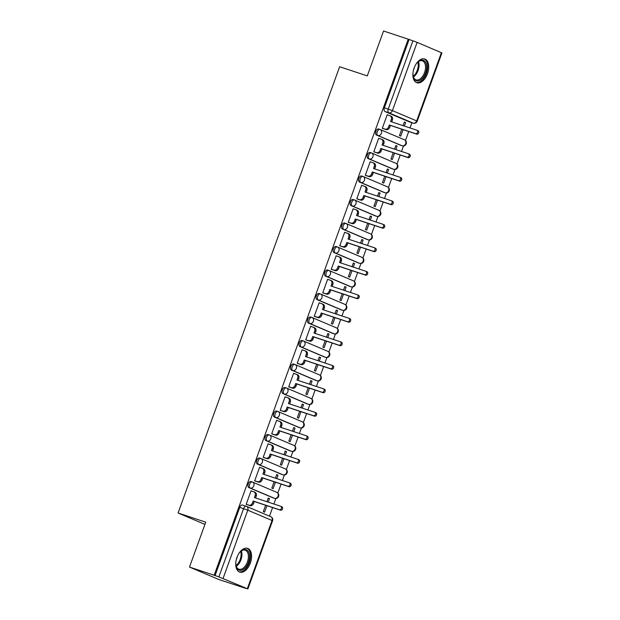 <?xml version="1.0" encoding="UTF-8"?>
<svg xmlns="http://www.w3.org/2000/svg" width="620" height="620" viewBox="0 0 620 620"><rect width="100%" height="100%" fill="white"/><g stroke="black" fill="none" stroke-linecap="round" stroke-linejoin="round"><path stroke-width="0.93" d="M252.255 481.965L251.054 481.57A3.208 1.86 108.3 0 0 250.976 481.539A3.208 1.86 108.3 0 0 248.248 483.856A3.208 1.86 108.3 0 0 248.876 487.599L250.24 488.049A3.208 1.86 -71.7 0 1 249.612 484.305A3.208 1.86 -71.7 0 1 252.34 481.996A3.208 1.86 -71.7 0 1 252.417 482.027A3.208 2.612 113 0 1 252.58 482.081A3.208 2.612 113 0 1 253.812 485.855A3.208 2.612 -67 0 1 250.24 488.049L274.497 498.341A3.208 2.612 -67 0 0 278.07 496.155A3.208 2.612 -67 0 0 276.838 492.381A3.208 2.612 -67 0 0 276.675 492.319M260.764 458.467L259.563 458.064A3.208 1.86 108.3 0 0 259.478 458.033A3.208 1.86 108.3 0 0 256.757 460.35A3.208 1.86 108.3 0 0 257.385 464.093L258.749 464.543A3.208 1.86 -71.7 0 1 258.122 460.807A3.208 1.86 -71.7 0 1 260.842 458.49A3.208 1.86 -71.7 0 1 260.927 458.521A3.208 2.612 113 0 1 261.09 458.583A3.208 2.612 113 0 1 262.314 462.357A3.208 2.612 -67 0 1 258.749 464.543L283.007 474.843A3.208 2.612 -67 0 0 286.579 472.649A3.208 2.612 -67 0 0 285.347 468.875A3.208 2.612 -67 0 0 285.185 468.813M269.266 434.961L268.072 434.566A3.208 1.86 108.3 0 0 267.987 434.535A3.208 1.86 108.3 0 0 265.267 436.852A3.208 1.86 108.3 0 0 265.887 440.588L267.251 441.045A3.208 1.86 -71.7 0 1 266.631 437.302A3.208 1.86 -71.7 0 1 269.351 434.984A3.208 1.86 -71.7 0 1 269.437 435.015A3.208 2.612 113 0 1 269.599 435.077A3.208 2.612 113 0 1 270.824 438.851A3.208 2.612 -67 0 1 267.251 441.045L291.516 451.337A3.208 2.612 -67 0 0 295.081 449.143A3.208 2.612 -67 0 0 293.857 445.369A3.208 2.612 -67 0 0 293.694 445.307M277.776 411.455L276.582 411.06A3.208 1.86 108.3 0 0 276.497 411.029A3.208 1.86 108.3 0 0 273.776 413.346A3.208 1.86 108.3 0 0 274.397 417.089L275.76 417.539A3.208 1.86 -71.7 0 1 275.14 413.796A3.208 1.86 -71.7 0 1 277.861 411.479A3.208 1.86 -71.7 0 1 277.946 411.51A3.208 2.612 113 0 1 278.109 411.571A3.208 2.612 113 0 1 279.333 415.346A3.208 2.612 -67 0 1 275.76 417.539L300.018 427.831A3.208 2.612 -67 0 0 303.591 425.638A3.208 2.612 -67 0 0 302.366 421.864A3.208 2.612 -67 0 0 302.204 421.809M286.285 387.95L285.091 387.554A3.208 1.86 108.3 0 0 285.006 387.523A3.208 1.86 108.3 0 0 282.286 389.841A3.208 1.86 108.3 0 0 282.906 393.584L284.27 394.033A3.208 1.86 -71.7 0 1 283.65 390.29A3.208 1.86 -71.7 0 1 286.37 387.973A3.208 1.86 -71.7 0 1 286.456 388.004A3.208 2.612 113 0 1 286.618 388.066A3.208 2.612 113 0 1 287.843 391.84A3.208 2.612 -67 0 1 284.27 394.033L308.528 404.325A3.208 2.612 -67 0 0 312.1 402.14A3.208 2.612 -67 0 0 310.876 398.365A3.208 2.612 -67 0 0 310.713 398.304M294.795 364.452L293.593 364.048A3.208 1.86 108.3 0 0 293.516 364.017A3.208 1.86 108.3 0 0 290.788 366.335A3.208 1.86 108.3 0 0 291.416 370.078L292.779 370.528A3.208 1.86 -71.7 0 1 292.152 366.792A3.208 1.86 -71.7 0 1 294.88 364.475A3.208 1.86 -71.7 0 1 294.957 364.506A3.208 2.612 113 0 1 295.12 364.568A3.208 2.612 113 0 1 296.352 368.342A3.208 2.612 -67 0 1 292.779 370.528L317.037 380.827A3.208 2.612 -67 0 0 320.61 378.634A3.208 2.612 -67 0 0 319.378 374.86A3.208 2.612 -67 0 0 319.222 374.798M303.304 340.946L302.103 340.55A3.208 1.86 108.3 0 0 302.025 340.519A3.208 1.86 108.3 0 0 299.297 342.837A3.208 1.86 108.3 0 0 299.925 346.572L301.289 347.029A3.208 1.86 -71.7 0 1 300.661 343.286A3.208 1.86 -71.7 0 1 303.389 340.969A3.208 1.86 -71.7 0 1 303.467 341A3.208 2.612 113 0 1 303.63 341.062A3.208 2.612 113 0 1 304.862 344.836A3.208 2.612 -67 0 1 301.289 347.029L325.547 357.322A3.208 2.612 -67 0 0 329.119 355.128A3.208 2.612 -67 0 0 327.887 351.354A3.208 2.612 -67 0 0 327.724 351.292M311.813 317.44L310.612 317.045A3.208 1.86 108.3 0 0 310.527 317.014A3.208 1.86 108.3 0 0 307.807 319.331A3.208 1.86 108.3 0 0 308.435 323.074L309.798 323.524A3.208 1.86 -71.7 0 1 309.171 319.781A3.208 1.86 -71.7 0 1 311.899 317.463A3.208 1.86 -71.7 0 1 311.976 317.494A3.208 2.612 113 0 1 312.139 317.556A3.208 2.612 113 0 1 313.371 321.331A3.208 2.612 -67 0 1 309.798 323.524L334.056 333.816A3.208 2.612 -67 0 0 337.629 331.623A3.208 2.612 -67 0 0 336.397 327.848A3.208 2.612 -67 0 0 336.234 327.794M320.315 293.934L319.122 293.539A3.208 1.86 108.3 0 0 319.037 293.508A3.208 1.86 108.3 0 0 316.316 295.825A3.208 1.86 108.3 0 0 316.936 299.569L318.3 300.018A3.208 1.86 -71.7 0 1 317.68 296.275A3.208 1.86 -71.7 0 1 320.401 293.958A3.208 1.86 -71.7 0 1 320.486 293.988A3.208 2.612 113 0 1 320.649 294.05A3.208 2.612 113 0 1 321.873 297.825A3.208 2.612 -67 0 1 318.3 300.018L342.565 310.31A3.208 2.612 -67 0 0 346.131 308.125A3.208 2.612 -67 0 0 344.906 304.35A3.208 2.612 -67 0 0 344.743 304.288M328.825 270.436L327.631 270.033A3.208 1.86 108.3 0 0 327.546 270.002A3.208 1.86 108.3 0 0 324.826 272.32A3.208 1.86 108.3 0 0 325.446 276.063L326.81 276.512A3.208 1.86 -71.7 0 1 326.19 272.777A3.208 1.86 -71.7 0 1 328.91 270.46A3.208 1.86 -71.7 0 1 328.995 270.49A3.208 2.612 113 0 1 329.158 270.553A3.208 2.612 113 0 1 330.382 274.327A3.208 2.612 -67 0 1 326.81 276.512L351.067 286.812A3.208 2.612 -67 0 0 354.64 284.619A3.208 2.612 -67 0 0 353.416 280.844A3.208 2.612 -67 0 0 353.253 280.783M337.334 246.931L336.141 246.535A3.208 1.86 108.3 0 0 336.055 246.504A3.208 1.86 108.3 0 0 333.335 248.822A3.208 1.86 108.3 0 0 333.955 252.557L335.319 253.014A3.208 1.86 -71.7 0 1 334.699 249.271A3.208 1.86 -71.7 0 1 337.42 246.954A3.208 1.86 -71.7 0 1 337.505 246.985A3.208 2.612 113 0 1 337.668 247.047A3.208 2.612 113 0 1 338.892 250.821A3.208 2.612 -67 0 1 335.319 253.014L359.577 263.306A3.208 2.612 -67 0 0 363.149 261.113A3.208 2.612 -67 0 0 361.925 257.339A3.208 2.612 -67 0 0 361.762 257.277M345.844 223.425L344.642 223.029A3.208 1.86 108.3 0 0 344.565 222.999A3.208 1.86 108.3 0 0 341.837 225.316A3.208 1.86 108.3 0 0 342.465 229.051L343.829 229.508A3.208 1.86 -71.7 0 1 343.209 225.765A3.208 1.86 -71.7 0 1 345.929 223.448A3.208 1.86 -71.7 0 1 346.014 223.479A3.208 2.612 113 0 1 346.169 223.541A3.208 2.612 113 0 1 347.401 227.315A3.208 2.612 -67 0 1 343.829 229.508L368.086 239.801A3.208 2.612 -67 0 0 371.659 237.607A3.208 2.612 -67 0 0 370.435 233.833A3.208 2.612 -67 0 0 370.272 233.779M354.353 199.919L353.152 199.524A3.208 1.86 108.3 0 0 353.075 199.493A3.208 1.86 108.3 0 0 350.346 201.81A3.208 1.86 108.3 0 0 350.974 205.553L352.338 206.003A3.208 1.86 -71.7 0 1 351.711 202.26A3.208 1.86 -71.7 0 1 354.438 199.942A3.208 1.86 -71.7 0 1 354.516 199.973A3.208 2.612 113 0 1 354.679 200.035A3.208 2.612 113 0 1 355.911 203.81A3.208 2.612 -67 0 1 352.338 206.003L376.596 216.295A3.208 2.612 -67 0 0 380.169 214.109A3.208 2.612 -67 0 0 378.936 210.335A3.208 2.612 -67 0 0 378.774 210.273M362.863 176.421L361.662 176.018A3.208 1.86 108.3 0 0 361.584 175.987A3.208 1.86 108.3 0 0 358.856 178.304A3.208 1.86 108.3 0 0 359.484 182.048L360.848 182.497A3.208 1.86 -71.7 0 1 360.22 178.762A3.208 1.86 -71.7 0 1 362.948 176.444A3.208 1.86 -71.7 0 1 363.026 176.475A3.208 2.612 113 0 1 363.188 176.537A3.208 2.612 113 0 1 364.421 180.311A3.208 2.612 -67 0 1 360.848 182.497L385.105 192.797A3.208 2.612 -67 0 0 388.678 190.603A3.208 2.612 -67 0 0 387.446 186.829A3.208 2.612 -67 0 0 387.283 186.767M371.372 152.915L370.171 152.52A3.208 1.86 108.3 0 0 370.086 152.489A3.208 1.86 108.3 0 0 367.365 154.806A3.208 1.86 108.3 0 0 367.986 158.542L369.357 158.999A3.208 1.86 -71.7 0 1 368.729 155.256A3.208 1.86 -71.7 0 1 371.45 152.939A3.208 1.86 -71.7 0 1 371.535 152.97A3.208 2.612 113 0 1 371.698 153.032A3.208 2.612 113 0 1 372.922 156.806A3.208 2.612 -67 0 1 369.357 158.999L393.615 169.291A3.208 2.612 -67 0 0 397.188 167.098A3.208 2.612 -67 0 0 395.955 163.324A3.208 2.612 -67 0 0 395.793 163.262M379.874 129.41L378.68 129.014A3.208 1.86 108.3 0 0 378.595 128.983A3.208 1.86 108.3 0 0 375.875 131.3A3.208 1.86 108.3 0 0 376.495 135.036L377.859 135.493A3.208 1.86 -71.7 0 1 377.239 131.75A3.208 1.86 -71.7 0 1 379.959 129.433A3.208 1.86 -71.7 0 1 380.045 129.464A3.208 2.612 113 0 1 380.207 129.526A3.208 2.612 113 0 1 381.432 133.3A3.208 2.612 -67 0 1 377.859 135.493L402.117 145.785A3.208 2.612 -67 0 0 405.689 143.592A3.208 2.612 -67 0 0 404.465 139.818A3.208 2.612 -67 0 0 404.302 139.763M427.49 73.703A12.509 7.246 108.3 0 0 424.739 58.993A12.509 7.246 108.3 0 0 414.121 68.029A12.509 7.246 108.3 0 0 416.873 82.739A12.509 7.246 108.3 0 0 427.49 73.703M250.348 563.068A12.509 7.246 108.3 0 0 247.589 548.359A12.509 7.246 108.3 0 0 236.972 557.396A12.509 7.246 108.3 0 0 239.723 572.105A12.509 7.246 108.3 0 0 250.348 563.068M189.488 567.067L205.739 522.172L178.079 513.004L339.628 66.735L367.288 75.896L383.548 31L408.231 39.176L214.179 575.251L189.488 567.067L218.891 579.545L243.606 587.652M269.491 516.142L272.599 507.571M273.885 504.006L275.869 498.526M277.845 493.055L281.1 484.065M282.394 480.508L284.379 475.021M286.355 469.549L289.61 460.559M290.896 457.002L292.888 451.515M294.864 446.051L298.119 437.054M299.406 433.496L301.39 428.017M303.374 422.546L306.629 413.555M307.915 409.99L309.899 404.511M311.883 399.04L315.138 390.05M316.425 386.493L318.409 381.006M320.393 375.534L323.648 366.544M324.934 362.987L326.918 357.5M328.894 352.036L332.157 343.038M333.444 339.481L335.428 334.002M337.404 328.53L340.659 319.533M341.953 315.975L343.937 310.496M345.913 305.024L349.169 296.035M350.455 292.477L352.447 286.99M354.423 281.519L357.678 272.529M358.965 268.971L360.949 263.485M362.933 258.021L366.188 249.023M367.474 245.466L369.458 239.987M371.442 234.515L374.697 225.517M375.983 221.96L377.968 216.481M379.944 211.009L383.207 202.019M384.493 198.462L386.477 192.975M388.453 187.504L391.708 178.514M393.003 174.956L394.987 169.469M396.963 164.006L400.218 155.008M401.504 151.451L403.496 145.971M405.472 140.5L408.727 131.502M410.014 127.945L411.913 122.714M243.575 587.729L247.333 588.729L218.883 576.887L243.59 508.632A3.208 1.86 -71.7 0 1 246.31 506.315A3.208 1.86 -71.7 0 1 246.396 506.346A3.208 2.612 -67 0 1 246.551 506.408A3.208 3.208 0 0 0 246.31 506.315L242.467 505.044A3.208 1.86 -71.7 0 1 242.544 505.075L246.225 506.292M214.179 575.251L218.883 576.887M409.433 121.884A3.208 1.86 -71.7 0 1 409.347 121.861A3.208 1.86 -71.7 0 1 409.262 121.83L385.005 111.538L388.849 112.809A3.208 1.86 -71.7 0 1 388.228 109.066L412.936 40.819L417.128 42.369L441.921 52.932L417.214 121.179L416.679 120.916L441.386 52.661M412.936 40.819L408.231 39.176M388.205 115.15L387.213 114.731L382.3 128.293L383.617 128.751M401.752 129.192L399.443 135.563L400.729 136.113L403.078 129.634M395.854 149.583L397.133 146.056L395.808 145.615M397.133 146.056L395.847 145.514L394.529 149.141M379.696 138.655L378.704 138.237L373.79 151.792L375.108 152.257M393.243 152.698L390.941 159.069L392.22 159.619L394.568 153.14M387.345 173.081L388.624 169.562L387.298 169.12M388.624 169.562L387.337 169.012L386.028 172.647M371.186 162.161L370.194 161.743L365.288 175.297L366.598 175.762M384.733 176.204L382.431 182.575L383.718 183.117L386.058 176.638M378.843 196.587L380.114 193.06L378.789 192.626M380.114 193.06L378.828 192.518L377.518 196.145M362.677 185.667L361.685 185.241L356.779 198.803L358.096 199.268M376.231 199.71L373.922 206.08L375.209 206.623L377.549 200.144M370.334 220.092L371.605 216.566L370.279 216.132M371.605 216.566L370.318 216.024L369.009 219.651M354.167 209.165L353.175 208.746L348.269 222.309L349.587 222.766M367.722 223.208L365.413 229.578L366.699 230.129L369.047 223.649M361.824 243.598L363.095 240.072L361.778 239.63M363.095 240.072L361.817 239.529L360.499 243.156M345.666 232.671L344.666 232.252L339.76 245.807L341.078 246.272M359.213 246.713L356.903 253.084L358.19 253.634L360.538 247.155M353.315 267.096L354.594 263.578L353.268 263.136M354.594 263.578L353.307 263.027L351.99 266.662M337.156 256.176L336.164 255.758L331.251 269.312L332.568 269.778M350.703 270.219L348.394 276.59L349.68 277.132L352.028 270.653M344.805 290.602L346.084 287.076L344.759 286.642M346.084 287.076L344.798 286.533L343.48 290.16M328.647 279.682L327.654 279.256L322.741 292.818L324.058 293.283M342.194 293.725L339.892 300.096L341.171 300.638L343.519 294.159M336.296 314.108L337.575 310.581L336.249 310.147M337.575 310.581L336.288 310.039L334.971 313.666M320.137 303.18L319.145 302.762L314.239 316.324L315.549 316.789M333.684 317.223L331.382 323.594L332.669 324.144L335.009 317.665M327.794 337.613L329.065 334.087L327.74 333.645M329.065 334.087L327.779 333.545L326.469 337.172M311.628 326.686L310.635 326.267L305.73 339.822L307.047 340.287M325.175 340.729L322.873 347.099L324.159 347.649L326.5 341.171M319.285 361.111L320.555 357.593L319.23 357.151M320.555 357.593L319.269 357.043L317.959 360.677M303.118 350.192L302.126 349.773L297.22 363.328L298.538 363.793M316.673 364.235L314.363 370.605L315.65 371.147L317.998 364.669M310.775 384.617L312.046 381.091L310.728 380.657M312.046 381.091L310.767 380.548L309.45 384.175M294.608 373.697L293.617 373.271L288.711 386.834L290.028 387.298M308.163 387.74L305.854 394.111L307.14 394.653L309.488 388.174M302.265 408.123L303.544 404.596L302.219 404.163M303.544 404.596L302.258 404.054L300.94 407.681M286.107 397.195L285.115 396.777L280.201 410.339L281.519 410.804M299.654 411.238L297.344 417.617L298.631 418.159L300.979 411.68M293.756 431.629L295.035 428.102L293.71 427.661M295.035 428.102L293.748 427.56L292.431 431.187M277.597 420.701L276.605 420.282L271.692 433.845L273.009 434.302M291.144 434.744L288.835 441.114L290.121 441.665L292.469 435.186M285.247 455.127L286.525 451.608L285.2 451.166M286.525 451.608L285.239 451.058L283.921 454.693M269.088 444.207L268.096 443.788L263.19 457.343L264.5 457.808M282.635 458.25L280.333 464.62L281.62 465.163L283.96 458.684M276.737 478.632L278.016 475.114L276.69 474.672M278.016 475.114L276.729 474.564L275.42 478.19M260.578 467.713L259.586 467.286L254.681 480.849L255.99 481.314M274.125 481.756L271.824 488.126L273.11 488.668L275.451 482.189M268.235 502.138L269.506 498.612L268.181 498.178M269.506 498.612L268.22 498.069L266.91 501.696M252.069 491.211L251.077 490.792L246.171 504.354L247.488 504.82M273.296 497.945A3.208 1.86 108.3 0 1 273.211 497.922A3.208 1.86 108.3 0 1 273.133 497.891L248.876 487.599M281.805 474.447A3.208 1.86 108.3 0 1 281.72 474.416A3.208 1.86 108.3 0 1 281.643 474.385L257.385 464.093M290.315 450.942A3.208 1.86 108.3 0 1 290.23 450.918A3.208 1.86 108.3 0 1 290.144 450.887L265.887 440.588M298.825 427.436A3.208 1.86 108.3 0 1 298.739 427.413A3.208 1.86 108.3 0 1 298.654 427.382L274.397 417.089M307.334 403.93A3.208 1.86 108.3 0 1 307.249 403.907A3.208 1.86 108.3 0 1 307.163 403.876L282.906 393.584M315.836 380.424A3.208 1.86 108.3 0 1 315.758 380.401A3.208 1.86 108.3 0 1 315.673 380.37L291.416 370.078M324.345 356.926A3.208 1.86 108.3 0 1 324.26 356.903A3.208 1.86 108.3 0 1 324.183 356.872L299.925 346.572M332.855 333.421A3.208 1.86 108.3 0 1 332.769 333.397A3.208 1.86 108.3 0 1 332.692 333.366L308.435 323.074M341.364 309.915A3.208 1.86 108.3 0 1 341.279 309.892A3.208 1.86 108.3 0 1 341.194 309.861L316.936 299.569M349.874 286.409A3.208 1.86 108.3 0 1 349.788 286.386A3.208 1.86 108.3 0 1 349.703 286.355L325.446 276.063M358.383 262.911A3.208 1.86 108.3 0 1 358.298 262.888A3.208 1.86 108.3 0 1 358.213 262.857L333.955 252.557M366.893 239.405A3.208 1.86 108.3 0 1 366.808 239.382A3.208 1.86 108.3 0 1 366.722 239.351L342.465 229.051M375.394 215.899A3.208 1.86 108.3 0 1 375.309 215.876A3.208 1.86 108.3 0 1 375.232 215.845L350.974 205.553M383.904 192.394A3.208 1.86 108.3 0 1 383.819 192.37A3.208 1.86 108.3 0 1 383.741 192.34L359.484 182.048M392.413 168.896A3.208 1.86 108.3 0 1 392.328 168.873A3.208 1.86 108.3 0 1 392.251 168.842L367.986 158.542M400.923 145.39A3.208 1.86 108.3 0 1 400.838 145.367A3.208 1.86 108.3 0 1 400.753 145.336L376.495 135.036M204.933 524.404L178.079 513.004M404.364 126.077L405.643 122.551L404.318 122.117M405.643 122.551L404.356 122.008L403.039 125.635M265.624 505.254L263.314 511.632L264.601 512.174L266.941 505.695M215.031 575.616L239.738 507.361A3.208 1.86 -71.7 0 1 242.467 505.044M409.091 39.541L384.385 107.795A3.208 1.86 108.3 0 0 385.005 111.538M382.331 128.224L385.02 129.115A3.208 2.612 -67 0 0 388.593 126.922L389.298 124.969L390.414 125.442L389.709 127.394A3.208 2.612 113 0 1 386.136 129.588L382.594 128.417M390.988 116.18A3.208 2.612 113 0 1 391.15 116.242A3.208 2.612 113 0 1 392.382 120.017L391.701 121.884M416.981 130.27L417.911 130.665A1.845 1.504 113 0 1 416.656 134.129L390.414 125.442M389.298 124.969L415.539 133.657A1.845 1.504 -67 0 0 416.795 130.192L390.553 121.497L391.267 119.544A3.208 2.612 -67 0 0 390.034 115.769A3.208 2.612 -67 0 0 389.872 115.708L387.182 114.816M373.821 151.73L376.51 152.621A3.208 2.612 -67 0 0 380.083 150.428L380.796 148.467L381.904 148.94L381.199 150.9A3.208 2.612 113 0 1 377.627 153.094L374.085 151.923M382.478 139.686A3.208 2.612 113 0 1 382.641 139.74A3.208 2.612 113 0 1 383.873 143.514L383.199 145.382M408.471 153.775L409.401 154.171A1.845 1.504 113 0 1 408.146 157.635L381.904 148.94M380.796 148.467L407.03 157.162A1.845 1.504 -67 0 0 408.286 153.698L382.044 145.002L382.757 143.042A3.208 2.612 -67 0 0 381.525 139.267A3.208 2.612 -67 0 0 381.37 139.213L378.673 138.314M365.312 175.227L368.001 176.126A3.208 2.612 -67 0 0 371.574 173.933L372.287 171.972L373.403 172.445L372.69 174.406A3.208 2.612 113 0 1 369.117 176.599L365.583 175.421M373.976 163.184A3.208 2.612 113 0 1 374.131 163.246A3.208 2.612 113 0 1 375.363 167.02L374.689 168.888M399.962 177.281L400.892 177.677A1.845 1.504 113 0 1 399.637 181.141L373.403 172.445M372.287 171.972L398.521 180.668A1.845 1.504 -67 0 0 399.776 177.204L373.542 168.508L374.248 166.548A3.208 2.612 -67 0 0 373.023 162.773A3.208 2.612 -67 0 0 372.86 162.711L370.163 161.82M415.64 64.751A10.827 6.27 -71.7 0 1 417.973 61.907A10.827 6.27 -71.7 0 1 425.893 62.961A10.827 6.27 -71.7 0 1 422.979 77.748A10.827 6.27 -71.7 0 1 413.734 78.12A10.827 6.27 -71.7 0 1 413.183 76.361A10.827 6.27 -71.7 0 1 413.005 72.687M413.121 76.035A10.021 5.805 108.3 0 0 413.563 77.353A10.021 5.805 108.3 0 0 416.043 79.848A10.021 5.805 108.3 0 0 423.592 74.764A10.021 5.805 108.3 0 0 424.824 63.318A10.021 5.805 108.3 0 0 422.344 60.822A10.021 5.805 108.3 0 0 417.733 62.14M414.439 67.193A7.138 4.131 -71.7 0 1 413.509 70.014M416.097 82.398A12.431 7.2 108.3 0 0 425.351 75.88A12.431 7.2 108.3 0 0 426.793 61.837A12.431 7.2 108.3 0 0 423.91 58.807M238.491 554.11A10.827 6.27 -71.7 0 1 240.831 551.273A10.827 6.27 -71.7 0 1 248.744 552.319A10.827 6.27 -71.7 0 1 245.838 567.114A10.827 6.27 -71.7 0 1 236.584 567.478A10.827 6.27 -71.7 0 1 236.042 565.727A10.827 6.27 -71.7 0 1 235.863 562.053M235.98 565.394A10.021 5.805 108.3 0 0 236.414 566.711A10.021 5.805 108.3 0 0 238.894 569.207A10.021 5.805 108.3 0 0 246.45 564.13A10.021 5.805 108.3 0 0 247.674 552.676A10.021 5.805 108.3 0 0 245.195 550.18A10.021 5.805 108.3 0 0 240.583 551.498M237.297 556.551A7.138 4.131 -71.7 0 1 236.36 559.38M238.948 571.756A12.431 7.2 108.3 0 0 248.202 565.246A12.431 7.2 108.3 0 0 249.651 551.196A12.431 7.2 108.3 0 0 246.768 548.173M356.802 198.733L359.499 199.624A3.208 2.612 -67 0 0 363.064 197.439L363.777 195.478L364.893 195.951L364.18 197.912A3.208 2.612 113 0 1 360.608 200.097L357.074 198.927M365.467 186.69A3.208 2.612 113 0 1 365.63 186.752A3.208 2.612 113 0 1 366.854 190.526L366.18 192.394M391.453 200.779L392.382 201.174A1.845 1.504 113 0 1 391.127 204.647L364.893 195.951M363.777 195.478L390.019 204.174A1.845 1.504 -67 0 0 391.267 200.702L365.033 192.014L365.738 190.053A3.208 2.612 -67 0 0 364.513 186.279A3.208 2.612 -67 0 0 364.351 186.217L361.654 185.326M348.293 222.239L350.99 223.13A3.208 2.612 -67 0 0 354.562 220.937L355.268 218.984L356.384 219.457L355.671 221.41A3.208 2.612 113 0 1 352.098 223.603L348.564 222.433M356.957 210.196A3.208 2.612 113 0 1 357.12 210.258A3.208 2.612 113 0 1 358.344 214.032L357.67 215.899M382.943 224.285L383.873 224.68A1.845 1.504 113 0 1 382.618 228.144L356.384 219.457M355.268 218.984L381.509 227.672A1.845 1.504 -67 0 0 382.765 224.208L356.523 215.512L357.228 213.559A3.208 2.612 -67 0 0 356.004 209.785A3.208 2.612 -67 0 0 355.841 209.723L353.144 208.831M339.783 245.745L342.48 246.636A3.208 2.612 -67 0 0 346.053 244.443L346.758 242.482L347.874 242.955L347.169 244.915A3.208 2.612 113 0 1 343.596 247.109L340.054 245.938M348.448 233.701A3.208 2.612 113 0 1 348.611 233.756A3.208 2.612 113 0 1 349.835 237.537L349.161 239.397M374.433 247.791L375.371 248.186A1.845 1.504 113 0 1 374.116 251.65L347.874 242.955M346.758 242.482L373 251.178A1.845 1.504 -67 0 0 374.255 247.713L348.014 239.018L348.727 237.057A3.208 2.612 -67 0 0 347.495 233.283A3.208 2.612 -67 0 0 347.332 233.228L344.642 232.329M331.274 269.243L333.971 270.142A3.208 2.612 -67 0 0 337.544 267.949L338.249 265.988L339.365 266.461L338.66 268.421A3.208 2.612 113 0 1 335.087 270.615L331.545 269.437M339.938 257.199A3.208 2.612 113 0 1 340.101 257.261A3.208 2.612 113 0 1 341.333 261.036L340.651 262.903M365.932 271.297L366.862 271.692A1.845 1.504 113 0 1 365.606 275.156L339.365 266.461M338.249 265.988L364.49 274.683A1.845 1.504 -67 0 0 365.746 271.219L339.504 262.524L340.217 260.563A3.208 2.612 -67 0 0 338.985 256.788A3.208 2.612 -67 0 0 338.822 256.726L336.133 255.835M322.772 292.749L325.461 293.64A3.208 2.612 -67 0 0 329.034 291.454L329.747 289.494L330.855 289.966L330.15 291.927A3.208 2.612 113 0 1 326.577 294.113L323.036 292.942M331.429 280.705A3.208 2.612 113 0 1 331.591 280.767A3.208 2.612 113 0 1 332.824 284.541L332.149 286.409M357.422 294.795L358.352 295.19A1.845 1.504 113 0 1 357.097 298.662L330.855 289.966M329.747 289.494L355.981 298.189A1.845 1.504 -67 0 0 357.236 294.717L330.995 286.029L331.708 284.069A3.208 2.612 -67 0 0 330.476 280.294A3.208 2.612 -67 0 0 330.321 280.232L327.624 279.341M314.262 316.254L316.952 317.146A3.208 2.612 -67 0 0 320.524 314.952L321.238 312.999L322.353 313.472L321.64 315.425A3.208 2.612 113 0 1 318.068 317.618L314.526 316.448M322.919 304.211A3.208 2.612 113 0 1 323.082 304.273A3.208 2.612 113 0 1 324.314 308.047L323.64 309.915M348.913 318.3L349.843 318.696A1.845 1.504 113 0 1 348.587 322.16L322.353 313.472M321.238 312.999L347.471 321.687A1.845 1.504 -67 0 0 348.727 318.223L322.493 309.527L323.198 307.574A3.208 2.612 -67 0 0 321.974 303.8A3.208 2.612 -67 0 0 321.811 303.738L319.114 302.847M305.753 339.76L308.442 340.651A3.208 2.612 -67 0 0 312.015 338.458L312.728 336.497L313.844 336.97L313.131 338.931A3.208 2.612 113 0 1 309.558 341.124L306.024 339.954M314.418 327.716A3.208 2.612 113 0 1 314.58 327.779A3.208 2.612 113 0 1 315.805 331.553L315.131 333.413M340.403 341.806L341.333 342.201A1.845 1.504 113 0 1 340.078 345.666L313.844 336.97M312.728 336.497L338.969 345.193A1.845 1.504 -67 0 0 340.217 341.728L313.983 333.033L314.689 331.08A3.208 2.612 -67 0 0 313.464 327.306A3.208 2.612 -67 0 0 313.301 327.244L310.604 326.345M297.244 363.258L299.94 364.157A3.208 2.612 -67 0 0 303.513 361.964L304.219 360.003L305.335 360.476L304.622 362.437A3.208 2.612 113 0 1 301.049 364.63L297.515 363.452M305.908 351.215A3.208 2.612 113 0 1 306.071 351.276A3.208 2.612 113 0 1 307.295 355.051L306.621 356.919M331.894 365.312L332.824 365.707A1.845 1.504 113 0 1 331.568 369.171L305.335 360.476M304.219 360.003L330.46 368.699A1.845 1.504 -67 0 0 331.716 365.234L305.474 356.539L306.179 354.578A3.208 2.612 -67 0 0 304.955 350.804A3.208 2.612 -67 0 0 304.792 350.742L302.095 349.851M288.734 386.764L291.431 387.655A3.208 2.612 -67 0 0 295.004 385.469L295.709 383.509L296.825 383.981L296.112 385.942A3.208 2.612 113 0 1 292.547 388.128L289.005 386.958M297.399 374.72A3.208 2.612 113 0 1 297.561 374.782A3.208 2.612 113 0 1 298.786 378.556L298.112 380.424M323.384 388.81L324.314 389.205A1.845 1.504 113 0 1 323.067 392.677L296.825 383.981M295.709 383.509L321.951 392.204A1.845 1.504 -67 0 0 323.206 388.732L296.964 380.045L297.678 378.084A3.208 2.612 -67 0 0 296.445 374.31A3.208 2.612 -67 0 0 296.283 374.248L293.593 373.356M280.224 410.269L282.922 411.161A3.208 2.612 -67 0 0 286.494 408.968L287.2 407.014L288.315 407.487L287.61 409.44A3.208 2.612 113 0 1 284.038 411.634L280.496 410.463M288.889 398.226A3.208 2.612 113 0 1 289.052 398.288A3.208 2.612 113 0 1 290.276 402.062L289.602 403.93M314.875 412.315L315.812 412.711A1.845 1.504 113 0 1 314.557 416.175L288.315 407.487M287.2 407.014L313.441 415.702A1.845 1.504 -67 0 0 314.697 412.238L288.455 403.55L289.168 401.589A3.208 2.612 -67 0 0 287.936 397.815A3.208 2.612 -67 0 0 287.773 397.753L285.084 396.862M271.723 433.775L274.412 434.667A3.208 2.612 -67 0 0 277.985 432.473L278.698 430.512L279.806 430.985L279.101 432.946A3.208 2.612 113 0 1 275.528 435.139L271.986 433.969M280.38 421.732A3.208 2.612 113 0 1 280.542 421.794A3.208 2.612 113 0 1 281.774 425.568L281.092 427.428M306.373 435.821L307.303 436.216A1.845 1.504 113 0 1 306.048 439.681L279.806 430.985M278.698 430.512L304.931 439.208A1.845 1.504 -67 0 0 306.187 435.744L279.946 427.048L280.659 425.095A3.208 2.612 -67 0 0 279.426 421.321A3.208 2.612 -67 0 0 279.263 421.259L276.574 420.36M263.213 457.273L265.903 458.172A3.208 2.612 -67 0 0 269.475 455.979L270.188 454.018L271.297 454.491L270.591 456.452A3.208 2.612 113 0 1 267.019 458.645L263.477 457.467M271.87 445.23A3.208 2.612 113 0 1 272.033 445.292A3.208 2.612 113 0 1 273.265 449.066L272.591 450.934M297.863 459.327L298.794 459.722A1.845 1.504 113 0 1 297.538 463.186L271.297 454.491M270.188 454.018L296.422 462.714A1.845 1.504 -67 0 0 297.678 459.25L271.444 450.554L272.149 448.593A3.208 2.612 -67 0 0 270.925 444.819A3.208 2.612 -67 0 0 270.762 444.757L268.065 443.866M254.704 480.779L257.393 481.67A3.208 2.612 -67 0 0 260.966 479.485L261.679 477.524L262.795 477.997L262.082 479.957A3.208 2.612 113 0 1 258.509 482.143L254.975 480.973M263.368 468.736A3.208 2.612 113 0 1 263.523 468.798A3.208 2.612 113 0 1 264.755 472.572L264.081 474.439M289.354 482.833L290.284 483.228A1.845 1.504 113 0 1 289.029 486.692L262.795 477.997M261.679 477.524L287.913 486.219A1.845 1.504 -67 0 0 289.168 482.748L262.934 474.06L263.639 472.099A3.208 2.612 -67 0 0 262.415 468.325A3.208 2.612 -67 0 0 262.252 468.263L259.555 467.371M246.194 504.285L248.891 505.176A3.208 2.612 -67 0 0 252.456 502.983L253.169 501.03L254.285 501.503L253.572 503.456A3.208 2.612 113 0 1 249.999 505.649L246.465 504.479M254.859 492.241A3.208 2.612 113 0 1 255.022 492.303A3.208 2.612 113 0 1 256.246 496.078L255.572 497.945M280.844 506.331L281.774 506.726A1.845 1.504 113 0 1 280.519 510.19L254.285 501.503M253.169 501.03L279.411 509.718A1.845 1.504 -67 0 0 280.659 506.253L254.425 497.565L255.13 495.605A3.208 2.612 -67 0 0 253.906 491.831A3.208 2.612 -67 0 0 253.743 491.768L251.046 490.877M247.333 588.729L272.041 520.482L247.783 510.183L223.076 578.437M409.262 121.83L413.106 123.101L388.849 112.809A3.208 2.612 113 0 0 392.421 110.616L416.679 120.916A3.208 2.612 113 0 1 413.106 123.101A3.208 1.86 -71.7 0 0 413.191 123.132A3.208 3.208 0 0 0 417.214 121.179M417.128 42.369L392.421 110.616L384.385 107.795M273.133 497.891L274.497 498.341A3.208 1.86 -71.7 0 0 274.575 498.371A3.208 3.208 0 0 0 278.589 496.465A3.208 3.208 0 0 0 276.838 492.381L252.58 482.081A3.208 3.208 0 0 0 252.34 481.996L250.976 481.539M281.643 474.385L283.007 474.843A3.208 1.86 -71.7 0 0 283.084 474.874A3.208 3.208 0 0 0 287.099 472.959A3.208 3.208 0 0 0 285.347 468.875L261.09 458.583A3.208 3.208 0 0 0 260.842 458.49L259.478 458.033M290.144 450.887L291.516 451.337A3.208 1.86 -71.7 0 0 291.594 451.368A3.208 3.208 0 0 0 295.601 449.454A3.208 3.208 0 0 0 293.857 445.369L269.599 435.077A3.208 3.208 0 0 0 269.351 434.984L267.987 434.535M298.654 427.382L300.018 427.831A3.208 1.86 -71.7 0 0 300.103 427.862A3.208 3.208 0 0 0 304.11 425.948A3.208 3.208 0 0 0 302.366 421.864L278.109 411.571A3.208 3.208 0 0 0 277.861 411.479L276.497 411.029M307.163 403.876L308.528 404.325A3.208 1.86 -71.7 0 0 308.613 404.356A3.208 3.208 0 0 0 312.62 402.45A3.208 3.208 0 0 0 310.876 398.365L286.618 388.066A3.208 3.208 0 0 0 286.37 387.973L285.006 387.523M315.673 380.37L317.037 380.827A3.208 1.86 -71.7 0 0 317.122 380.858A3.208 3.208 0 0 0 321.129 378.944A3.208 3.208 0 0 0 319.378 374.86L295.12 364.568A3.208 3.208 0 0 0 294.88 364.475L293.516 364.017M324.183 356.872L325.547 357.322A3.208 1.86 -71.7 0 0 325.624 357.353A3.208 3.208 0 0 0 329.638 355.438A3.208 3.208 0 0 0 327.887 351.354L303.63 341.062A3.208 3.208 0 0 0 303.389 340.969L302.025 340.519M332.692 333.366L334.056 333.816A3.208 1.86 -71.7 0 0 334.134 333.847A3.208 3.208 0 0 0 338.148 331.933A3.208 3.208 0 0 0 336.397 327.848L312.139 317.556A3.208 3.208 0 0 0 311.899 317.463L310.527 317.014M341.194 309.861L342.565 310.31A3.208 1.86 -71.7 0 0 342.643 310.341A3.208 3.208 0 0 0 346.658 308.435A3.208 3.208 0 0 0 344.906 304.35L320.649 294.05A3.208 3.208 0 0 0 320.401 293.958L319.037 293.508M349.703 286.355L351.067 286.812A3.208 1.86 -71.7 0 0 351.153 286.843A3.208 3.208 0 0 0 355.159 284.929A3.208 3.208 0 0 0 353.416 280.844L329.158 270.553A3.208 3.208 0 0 0 328.91 270.46L327.546 270.002M358.213 262.857L359.577 263.306A3.208 1.86 -71.7 0 0 359.662 263.337A3.208 3.208 0 0 0 363.669 261.423A3.208 3.208 0 0 0 361.925 257.339L337.668 247.047A3.208 3.208 0 0 0 337.42 246.954L336.055 246.504M366.722 239.351L368.086 239.801A3.208 1.86 -71.7 0 0 368.172 239.831A3.208 3.208 0 0 0 372.178 237.917A3.208 3.208 0 0 0 370.435 233.833L346.169 223.541A3.208 3.208 0 0 0 345.929 223.448L344.565 222.999M375.232 215.845L376.596 216.295A3.208 1.86 -71.7 0 0 376.681 216.326A3.208 3.208 0 0 0 380.688 214.419A3.208 3.208 0 0 0 378.936 210.335L354.679 200.035A3.208 3.208 0 0 0 354.438 199.942L353.075 199.493M383.741 192.34L385.105 192.797A3.208 1.86 -71.7 0 0 385.183 192.828A3.208 3.208 0 0 0 389.197 190.913A3.208 3.208 0 0 0 387.446 186.829L363.188 176.537A3.208 3.208 0 0 0 362.948 176.444L361.584 175.987M392.251 168.842L393.615 169.291A3.208 1.86 -71.7 0 0 393.692 169.322A3.208 3.208 0 0 0 397.707 167.408A3.208 3.208 0 0 0 395.955 163.324L371.698 153.032A3.208 3.208 0 0 0 371.45 152.939L370.086 152.489M400.753 145.336L402.117 145.785A3.208 1.86 -71.7 0 0 402.202 145.816A3.208 3.208 0 0 0 406.209 143.902A3.208 3.208 0 0 0 404.465 139.818L380.207 129.526A3.208 3.208 0 0 0 379.959 129.433L378.595 128.983M402.465 145.87A3.208 1.86 -71.7 0 1 402.202 145.816L400.838 145.367M393.956 169.376A3.208 1.86 -71.7 0 1 393.692 169.322L392.328 168.873M385.446 192.874A3.208 1.86 -71.7 0 1 385.183 192.828L383.819 192.37M376.937 216.38A3.208 1.86 -71.7 0 1 376.681 216.326L375.309 215.876M368.427 239.886A3.208 1.86 -71.7 0 1 368.172 239.831L366.808 239.382M359.925 263.392A3.208 1.86 -71.7 0 1 359.662 263.337L358.298 262.888M351.416 286.889A3.208 1.86 -71.7 0 1 351.153 286.843L349.788 286.386M342.906 310.395A3.208 1.86 -71.7 0 1 342.643 310.341L341.279 309.892M334.397 333.901A3.208 1.86 -71.7 0 1 334.134 333.847L332.769 333.397M325.887 357.407A3.208 1.86 -71.7 0 1 325.624 357.353L324.26 356.903M317.378 380.905A3.208 1.86 -71.7 0 1 317.122 380.858L315.758 380.401M308.876 404.411A3.208 1.86 -71.7 0 1 308.613 404.356L307.249 403.907M300.367 427.916A3.208 1.86 -71.7 0 1 300.103 427.862L298.739 427.413M291.857 451.422A3.208 1.86 -71.7 0 1 291.594 451.368L290.23 450.918M283.348 474.92A3.208 1.86 -71.7 0 1 283.084 474.874L281.72 474.416M274.838 498.426A3.208 1.86 -71.7 0 1 274.575 498.371L273.211 497.922M413.455 123.186A3.208 1.86 -71.7 0 1 413.191 123.132L409.347 121.861M239.738 507.361L247.783 510.183A3.208 2.612 -67 0 0 246.551 506.408L270.816 516.708A3.208 2.612 -67 0 0 270.653 516.646M272.041 520.482L272.575 520.746A3.208 3.208 0 0 0 270.816 516.708A3.208 2.612 -67 0 1 272.041 520.482M388.593 126.922L389.709 127.394M385.02 129.115L386.136 129.588M391.267 119.544L392.382 120.017M415.539 133.657L416.656 134.129M380.083 150.428L381.199 150.9M376.51 152.621L377.627 153.094M382.757 143.042L383.873 143.514M407.03 157.162L408.146 157.635M371.574 173.933L372.69 174.406M368.001 176.126L369.117 176.599M374.248 166.548L375.363 167.02M398.521 180.668L399.637 181.141M418.515 61.558A10.021 5.805 -71.7 0 1 413.408 76.973M413.168 76.206A9.695 5.619 108.3 0 0 417.864 62.031M241.366 550.917A10.021 5.805 -71.7 0 1 236.259 566.331M236.019 565.564A9.695 5.619 108.3 0 0 240.715 551.389M363.064 197.439L364.18 197.912M359.499 199.624L360.608 200.097M365.738 190.053L366.854 190.526M390.019 204.174L391.127 204.647M354.562 220.937L355.671 221.41M350.99 223.13L352.098 223.603M357.228 213.559L358.344 214.032M381.509 227.672L382.618 228.144M346.053 244.443L347.169 244.915M342.48 246.636L343.596 247.109M348.727 237.057L349.835 237.537M373 251.178L374.116 251.65M337.544 267.949L338.66 268.421M333.971 270.142L335.087 270.615M340.217 260.563L341.333 261.036M364.49 274.683L365.606 275.156M329.034 291.454L330.15 291.927M325.461 293.64L326.577 294.113M331.708 284.069L332.824 284.541M355.981 298.189L357.097 298.662M320.524 314.952L321.64 315.425M316.952 317.146L318.068 317.618M323.198 307.574L324.314 308.047M347.471 321.687L348.587 322.16M312.015 338.458L313.131 338.931M308.442 340.651L309.558 341.124M314.689 331.08L315.805 331.553M338.969 345.193L340.078 345.666M303.513 361.964L304.622 362.437M299.94 364.157L301.049 364.63M306.179 354.578L307.295 355.051M330.46 368.699L331.568 369.171M295.004 385.469L296.112 385.942M291.431 387.655L292.547 388.128M297.678 378.084L298.786 378.556M321.951 392.204L323.067 392.677M286.494 408.968L287.61 409.44M282.922 411.161L284.038 411.634M289.168 401.589L290.276 402.062M313.441 415.702L314.557 416.175M277.985 432.473L279.101 432.946M274.412 434.667L275.528 435.139M280.659 425.095L281.774 425.568M304.931 439.208L306.048 439.681M269.475 455.979L270.591 456.452M265.903 458.172L267.019 458.645M272.149 448.593L273.265 449.066M296.422 462.714L297.538 463.186M260.966 479.485L262.082 479.957M257.393 481.67L258.509 482.143M263.639 472.099L264.755 472.572M287.913 486.219L289.029 486.692M252.456 502.983L253.572 503.456M248.891 505.176L249.999 505.649M255.13 495.605L256.246 496.078M279.411 509.718L280.519 510.19M247.868 589L272.575 520.746M390.034 115.769L391.15 116.242M416.888 130.231L418.004 130.704M381.525 139.267L382.641 139.74M408.379 153.729L409.495 154.202M373.023 162.773L374.131 163.246M399.869 177.235L400.985 177.708M364.513 186.279L365.63 186.752M391.36 200.74L392.476 201.213M356.004 209.785L357.12 210.258M382.858 224.246L383.966 224.719M347.495 233.283L348.611 233.756M374.348 247.744L375.464 248.217M338.985 256.788L340.101 257.261M365.839 271.25L366.955 271.723M330.476 280.294L331.591 280.767M357.329 294.756L358.445 295.228M321.974 303.8L323.082 304.273M348.82 318.262L349.936 318.734M313.464 327.306L314.58 327.779M340.31 341.76L341.426 342.24M304.955 350.804L306.071 351.276M331.808 365.265L332.917 365.738M296.445 374.31L297.561 374.782M323.299 388.771L324.407 389.244M287.936 397.815L289.052 398.288M314.79 412.277L315.906 412.75M279.426 421.321L280.542 421.794M306.28 435.782L307.396 436.255M270.925 444.819L272.033 445.292M297.771 459.281L298.887 459.753M262.415 468.325L263.523 468.798M289.261 482.786L290.377 483.259M253.906 491.831L255.022 492.303M280.752 506.292L281.868 506.765"/></g></svg>
